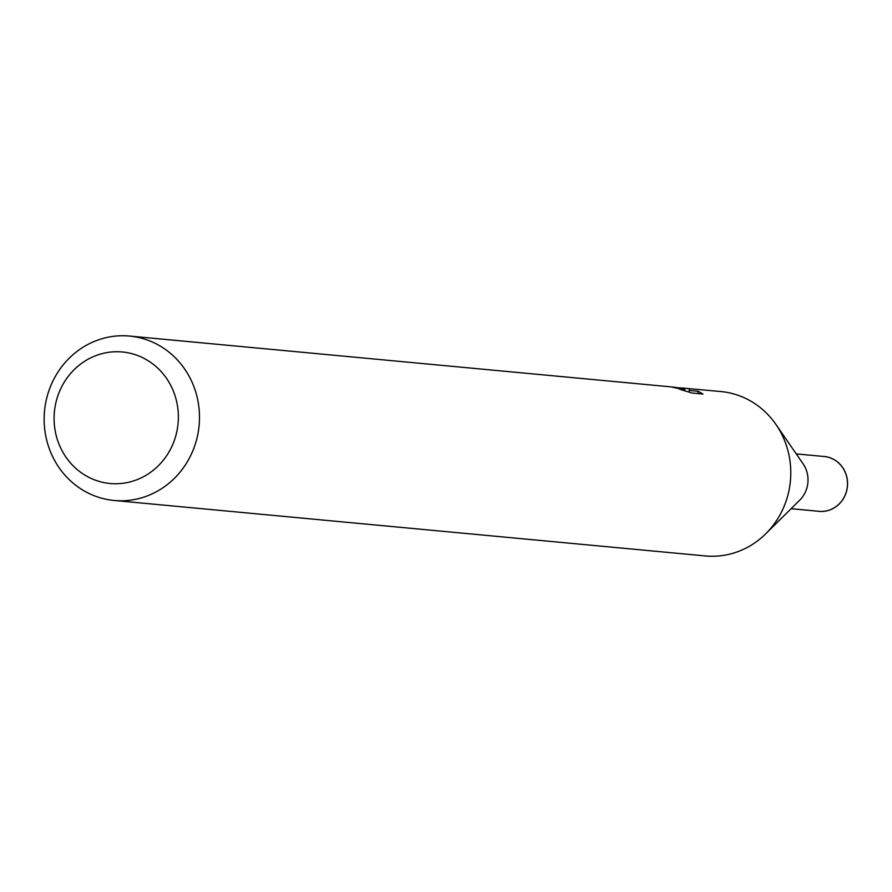 <?xml version="1.0" encoding="UTF-8"?>
<svg xmlns="http://www.w3.org/2000/svg" width="892" height="892" viewBox="0 0 892 892"><rect width="100%" height="100%" fill="white"/><g stroke="black" fill="none" stroke-linecap="round" stroke-linejoin="round"><path stroke-width="1.34" d="M823.74 456.481A27.518 25.879 95.4 0 1 824.186 456.514A27.518 25.879 95.4 0 1 824.643 456.559A27.518 25.879 95.4 0 1 847.355 486.575A27.518 25.879 95.4 0 1 819.046 511.317A27.518 25.879 95.4 0 1 818.6 511.272M823.048 456.414A27.552 25.901 95.4 0 1 824.654 456.537A27.552 25.901 95.4 0 1 847.378 486.82A27.552 25.901 95.4 0 1 818.611 511.294A27.552 25.901 95.4 0 1 817.908 511.205M679.291 387.775L720.825 391.532A82.566 77.626 95.4 0 1 722.174 391.677A82.566 77.626 95.4 0 1 775.951 424.469L803.068 463.784A27.518 25.879 95.4 0 1 799.656 500.245L765.693 533.84A82.566 77.626 95.4 0 1 705.405 555.939L114.109 500.468A82.566 77.626 95.4 0 1 112.76 500.323A82.566 77.626 95.4 0 1 44.6 410.298A82.566 77.626 95.4 0 1 129.53 336.061A82.566 77.626 95.4 0 1 130.879 336.206A82.566 77.626 95.4 0 1 199.039 426.231A82.566 77.626 95.4 0 1 114.109 500.468M775.951 424.469A82.566 77.626 95.4 0 1 765.693 533.84M672.646 387.028L684.855 389.035L674.118 387.15M683.707 388.053L689.817 388.912L689.226 390.44L698.168 391.287L702.963 394.052L691.936 393.015L679.771 389.28L683.852 389.782L671.085 386.872L129.53 336.061M123.475 352.095A66.053 62.105 95.4 0 1 177.943 424.681A66.053 62.105 95.4 0 1 108.98 483.386A66.053 62.105 95.4 0 1 54.512 410.788A66.053 62.105 95.4 0 1 123.475 352.095M684.677 390.696L684.855 389.035M697.912 393.573L698.168 391.287M689.048 392.079L689.226 390.44M822.569 456.37A27.574 25.924 95.4 0 1 847.4 486.82A27.574 25.924 95.4 0 1 817.429 511.161M819.046 511.317L791.104 508.696M683.852 389.782L683.774 390.428M824.186 456.514L796.244 453.894"/></g></svg>
